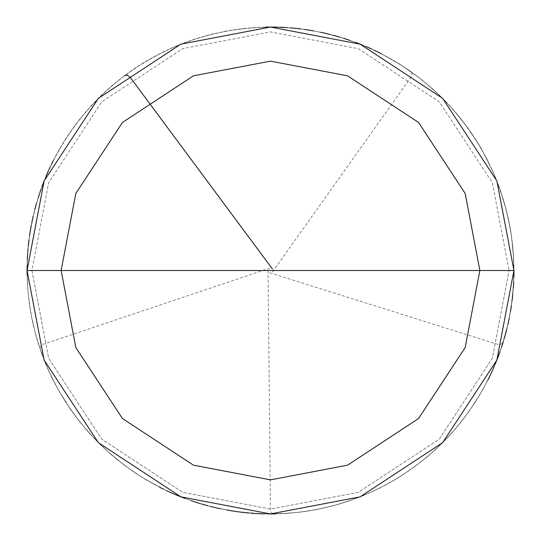 <?xml version="1.0" encoding="UTF-8"?>
<svg xmlns="http://www.w3.org/2000/svg" width="541" height="541" viewBox="0 0 541 541"><rect width="100%" height="100%" fill="white"/><g stroke="black" fill="none" stroke-linecap="round" stroke-linejoin="round"><path stroke-width="0.41" stroke-dasharray="2.71 2.03" d="M270.5 270.5L513.95 270.5L496.854 360.11L442.646 442.646L360.11 496.854L270.5 513.95L180.89 496.854L98.354 442.646L44.146 360.11L27.05 270.5L509.081 270.5L492.33 182.682L439.204 101.796L358.318 48.67L270.5 31.919L182.682 48.67L101.796 101.796L48.67 182.682L31.919 270.5L513.95 270.5L496.854 180.89L442.646 98.354L360.11 44.146L270.5 27.05L180.89 44.146L98.354 98.354L44.146 180.89L27.05 270.5L31.919 270.5L48.67 182.682L101.796 101.796L182.682 48.67L270.5 31.919L358.318 48.67L439.204 101.796L492.33 182.682L509.081 270.5L513.95 270.5L496.854 180.89L442.646 98.354L360.11 44.146L270.5 27.05L180.89 44.146L98.354 98.354L44.146 180.89L27.05 270.5L44.146 180.89L98.354 98.354L180.89 44.146L270.5 27.05L360.11 44.146L442.646 98.354L496.854 180.89L513.95 270.5L496.854 180.89L442.646 98.354L360.11 44.146L270.5 27.05L180.89 44.146L98.354 98.354L44.146 180.89L27.05 270.5L509.081 270.5L492.33 358.318L439.204 439.204L358.318 492.33L270.5 509.081L182.682 492.33L101.796 439.204L48.67 358.318L31.919 270.5L513.95 270.5L496.854 360.11L442.646 442.646L360.11 496.854L270.5 513.95L180.89 496.854L98.354 442.646L44.146 360.11L27.05 270.5L31.919 270.5L48.67 358.318L101.796 439.204L182.682 492.33L270.5 509.081L358.318 492.33L439.204 439.204L492.33 358.318L509.081 270.5L513.95 270.5L496.854 360.11L442.646 442.646L360.11 496.854L270.5 513.95L180.89 496.854L98.354 442.646L44.146 360.11L27.05 270.5L44.146 360.11L98.354 442.646L180.89 496.854L270.5 513.95L360.11 496.854L442.646 442.646L496.854 360.11L513.95 270.5L496.854 180.89L442.646 98.354L360.11 44.146L270.5 27.05L180.89 44.146L98.354 98.354L44.146 180.89L27.05 270.5L513.95 270.5L496.854 180.89L442.646 98.354L360.11 44.146L270.5 27.05L180.89 44.146L98.354 98.354L44.146 180.89L27.05 270.5L44.146 180.89L98.354 98.354L180.89 44.146L270.5 27.05L360.11 44.146L442.646 98.354L496.854 180.89L513.95 270.5L496.854 360.11L442.646 442.646L360.11 496.854L270.5 513.95L180.89 496.854L98.354 442.646L44.146 360.11L27.05 270.5L44.146 180.89L98.354 98.354L180.89 44.146L270.5 27.05L360.11 44.146L442.646 98.354L496.854 180.89L513.95 270.5L496.854 360.11L442.646 442.646L360.11 496.854L270.5 513.95L180.89 496.854L98.354 442.646L44.146 360.11L27.05 270.5L270.5 270.5M27.05 270.5L44.146 360.11L98.354 442.646L180.89 496.854L270.5 513.95L360.11 496.854L442.646 442.646L496.854 360.11L513.95 270.5L496.854 360.11L442.646 442.646L360.11 496.854L270.5 513.95L180.89 496.854L98.354 442.646L44.146 360.11L27.05 270.5M268.065 270.527L270.453 509.081L271.169 512.029L272.813 513.686L287.508 513.355L304.421 511.576L321.171 508.614L337.679 504.496L353.855 499.235L369.625 492.858L384.908 485.392L399.637 476.878L413.73 467.356L427.126 456.875L439.759 445.48L451.566 433.24L460.377 422.866L470.555 409.233L479.752 394.923L487.928 380.012M489.436 376.962L490.903 373.892M492.33 370.801L501.067 348.647L507.6 325.756L511.394 305.699L513.68 281.996L513.639 258.192L511.272 234.496L506.606 211.152L499.681 188.369L491.992 169.461L481.064 148.308L468.121 128.325L453.284 109.701L439.177 94.952L421.223 79.317L401.821 65.508L381.168 53.66M378.132 52.132L359.461 43.889M356.282 42.665L336.894 36.281M333.614 35.375L330.328 34.516M327.021 33.704L313.699 30.911M310.345 30.337L293.479 28.139M290.091 27.841L286.696 27.591M283.301 27.388L262.892 27.172L242.537 28.659L225.712 31.202L205.83 35.794L189.593 40.886L170.645 48.467L152.4 57.617L137.82 66.381L121.191 78.215L108.126 89.109L93.505 103.345L80.122 118.756L69.992 132.423L59.131 149.701L51.212 164.762L43.124 183.5M41.934 186.686L35.713 206.128M34.84 209.414L32.487 219.348M31.791 222.676L30.553 229.37M29.998 232.725L28.626 242.841M28.26 246.223L27.679 253.005M27.456 256.4L27.084 266.598M27.05 270.006L27.611 287.007L29.356 303.927L32.277 320.685L36.362 337.192L41.589 353.381L47.939 369.165L55.371 384.462L63.858 399.211L73.346 413.324L83.801 426.741L97.542 441.835L109.931 453.493L123.105 464.259L136.995 474.078L151.534 482.903L166.655 490.694M169.746 492.121L179.118 496.151M182.283 497.402L191.872 500.905M195.105 501.98L201.604 503.996M204.87 504.936L218.077 508.236L231.44 510.799M234.801 511.319L244.931 512.604M248.319 512.936L255.102 513.463M258.497 513.652L268.701 513.943M272.103 513.943L285.709 513.477L302.635 511.82L316.072 509.649L332.661 505.882L345.713 502.041L361.699 496.225L374.169 490.775L389.297 482.998L400.989 476.026L415.021 466.416L425.74 458.031L435.978 449.064L448.043 437.074L457.071 426.89L465.524 416.218L475.221 402.247M269.77 272.82L497.389 344.272L500.871 344.394L502.927 342.825L508.276 322.747L511.82 302.649L513.666 282.321L513.652 258.51L511.793 238.182L508.242 218.084L503.015 198.358L494.853 175.987L486.149 157.526L475.931 139.855L462.183 120.413L448.935 104.886L431.907 88.251L416.076 75.368L399.217 63.858L381.452 53.802M378.416 52.274L369.172 47.946M366.054 46.587L346.964 39.371M343.724 38.323L324.018 33.008M320.691 32.277L310.662 30.384M307.302 29.85L300.559 28.916M297.185 28.517L293.797 28.166M290.409 27.868L273.415 27.07M270.013 27.05L249.624 27.949L229.377 30.546L209.421 34.834L189.898 40.778L170.936 48.338L152.677 57.461L135.25 68.078L118.77 80.115L103.351 93.498L86.864 110.668L74.117 126.614L62.756 143.568L52.856 161.421L44.484 180.031L37.701 199.284L32.555 219.031M31.858 222.365L30.046 232.414M29.539 235.775L28.659 242.524M28.294 245.905L27.476 256.082M27.3 259.477L27.084 266.28M27.05 269.682L27.591 286.683L29.309 303.609L32.21 320.367L36.274 336.887L41.481 353.084L49.204 371.971L56.832 387.18L65.502 401.814L77.221 418.524L88.027 431.657L99.727 444.005L112.264 455.508L125.566 466.105L139.578 475.749L154.232 484.391L169.455 491.985M172.559 493.378L178.828 496.029M181.986 497.287L191.568 500.797M194.801 501.879L204.566 504.848M207.845 505.747L214.446 507.411M217.759 508.168L237.857 511.752M241.232 512.185L258.179 513.639M261.58 513.788L268.383 513.943M271.785 513.943L288.779 513.26L305.692 511.394L322.422 508.351L338.909 504.144L358.237 497.592L373.878 490.91L389.02 483.154L403.579 474.356L417.49 464.57L430.683 453.831L443.093 442.193L454.663 429.723L465.328 416.475L475.045 402.518L483.769 387.911L492.851 369.631M494.217 366.514L496.814 360.225M498.045 357.053L501.473 347.437M502.528 344.204L505.409 334.412M506.281 331.119L507.884 324.505M508.614 321.185L510.528 311.156M511.076 307.802L512.023 301.06M512.428 297.685L513.355 287.514M513.571 284.12L513.855 277.323M513.923 273.922L513.355 253.519L511.083 233.232L506.288 209.908L500.384 190.371L492.865 171.396L482.119 150.148L471.299 132.849L459.059 116.511M272.481 271.913L410.775 77.512L411.924 74.705L411.802 72.947L410.971 71.676L399.488 64.027L381.743 53.951L366.345 46.709L353.692 41.704L337.51 36.457L321.002 32.345L307.619 29.897M304.252 29.403L300.877 28.95M297.503 28.551L294.115 28.2M290.727 27.889L283.937 27.422M280.542 27.26L277.141 27.138M273.739 27.07L253.337 27.659L233.049 29.944L213.032 33.927L193.421 39.574L174.344 46.844L155.95 55.682L138.361 66.036L121.698 77.823L106.077 90.962L91.618 105.367L78.411 120.927L66.563 137.549L56.142 155.098L47.229 173.458L39.885 192.501L34.157 212.092L30.1 232.096L27.726 252.37L27.064 272.765L28.105 293.148L30.857 313.374L35.287 333.297L41.373 352.779L49.075 371.681L58.327 389.878L69.072 407.231L81.231 423.623L94.722 438.934L109.451 453.067L125.309 465.916L142.188 477.392L159.974 487.414M163.017 488.936L169.164 491.857M172.268 493.25L181.688 497.172M184.866 498.389L191.271 500.695M194.496 501.784L204.255 504.767M207.534 505.666L217.448 508.1M220.775 508.817L227.457 510.116M230.811 510.69L240.914 512.144M244.295 512.537L251.071 513.172M254.466 513.423L271.467 513.95M274.869 513.909L291.856 513.01L308.735 510.927L325.432 507.674L341.858 503.258L357.939 497.706L370.497 492.466L385.753 484.939L400.448 476.371L414.507 466.795L427.863 456.259L440.448 444.817L452.202 432.523L463.076 419.437L473.003 405.628L481.95 391.157L489.855 376.096M491.309 373.02L497.93 357.351M499.12 354.166L501.372 347.741M502.427 344.509L505.328 334.717M506.2 331.43L508.547 321.496M509.237 318.162L510.474 311.474M511.029 308.113L512.395 298.003M512.753 294.615L513.335 287.839M513.551 284.438L513.923 274.24M513.95 270.838L513.585 257.232L512.469 243.666L510.589 230.189L507.188 213.526L503.637 200.386L498.173 184.278L492.993 171.693L487.13 159.412L480.584 147.483L471.475 133.113L463.488 122.097L452.655 108.978L443.343 99.057L433.49 89.664L420.465 78.722L409.517 70.641L395.221 61.424L383.339 54.783L368.002 47.425L355.383 42.326L342.5 37.944L329.395 34.279L312.759 30.742L299.295 28.761L285.743 27.53L268.735 27.057L251.741 27.774L238.209 29.2L224.772 31.385L208.19 35.158L195.132 39.006L182.317 43.584M124.66 75.571L113.995 84.024L103.818 93.059L94.161 102.648L85.059 112.765L74.496 126.1L66.732 137.279L59.611 148.87L53.14 160.846M51.632 163.896L50.164 166.966M48.737 170.057L47.358 173.167M46.019 176.292L43.469 182.601M42.266 185.786L41.102 188.985M39.987 192.197L35.084 208.488L31.324 225.076M30.715 228.424L30.147 231.778M29.633 235.146L28.734 241.888M28.362 245.269L28.031 248.657M27.753 252.052L27.517 255.447M27.327 258.841L27.111 275.849L28.078 292.83L30.228 309.709L33.549 326.392L38.032 342.798L44.903 362.017L51.848 377.544L59.855 392.556L68.896 406.967L78.912 420.709L89.874 433.72L104.176 448.279L116.998 459.458L130.57 469.716L144.819 479.001L159.69 487.265M162.726 488.793L171.97 493.122M175.095 494.474L181.391 497.057M184.569 498.281L194.192 501.683M197.431 502.724L203.95 504.679M207.23 505.585L217.137 508.033M220.464 508.75L233.854 511.177M237.222 511.664L260.938 513.761M264.339 513.869L281.347 513.707L298.307 512.354L315.126 509.825L331.728 506.126L348.032 501.27L363.958 495.299L379.43 488.219L394.369 480.083L408.698 470.92L422.359 460.783L435.275 449.713L447.387 437.77L458.633 425.01L468.966 411.498L480.077 394.375L488.219 379.437M489.72 376.387L491.174 373.31M492.594 370.213L495.292 363.971M496.577 360.82L502.332 344.813M503.346 341.567L504.32 338.301M505.24 335.028L508.479 321.807M509.176 318.48L512.354 298.314M512.719 294.933L513.531 284.762M513.707 281.361L513.916 274.558M513.95 271.156L513.402 254.155L511.664 237.235L508.756 220.471L504.679 203.957L499.465 187.768L493.128 171.984L485.703 156.68L477.23 141.925L467.749 127.804L457.301 114.381L445.946 101.715L433.726 89.88L420.715 78.918L406.974 68.896L392.563 59.862L377.557 51.855M374.487 50.374L371.403 48.947M368.299 47.554L362.024 44.91M358.866 43.652L349.276 40.149M346.051 39.067L339.552 37.045M336.286 36.105L326.399 33.556M323.078 32.798L313.07 30.803M309.716 30.228L296.231 28.416M292.843 28.078L269.053 27.057M265.651 27.097L248.671 28.031L228.437 30.709L211.795 34.232L195.436 38.911L179.45 44.72L163.903 51.625L145.948 61.322L131.646 70.533L118.019 80.717L102.655 94.154L90.753 106.306L79.73 119.257L67.726 135.771L58.813 150.263L50.935 165.336L44.125 180.924M42.901 184.096L39.479 193.712M38.425 196.951L36.463 203.463M35.544 206.743L33.082 216.65M32.352 219.971L31.033 226.645M30.445 229.999L28.957 240.096M28.551 243.477L27.632 253.641M27.422 257.036L27.05 270.642M27.077 274.044L27.435 284.248M269.722 268.194L43.584 344.177L41.542 345.28L40.223 346.882L40.041 348.965L46.086 364.864L51.706 377.26L58.015 389.317L70.634 409.51L78.716 420.458L87.399 430.94L96.65 440.922L106.442 450.369L124.795 465.537L135.926 473.375L147.47 480.577L168.582 491.586M171.68 492.993L174.797 494.352M177.935 495.664L181.093 496.936M184.265 498.166L197.127 502.63M200.373 503.63L210.212 506.369M213.512 507.188L226.828 510.001M230.182 510.589L233.536 511.13M236.904 511.624L240.278 512.07M243.66 512.469L250.436 513.118M253.824 513.375L257.218 513.585M260.62 513.747L277.628 513.849L297.99 512.395L314.815 509.886L331.423 506.207L347.735 501.372L363.667 495.421L379.146 488.361L394.091 480.246L408.435 471.103L422.108 460.979L435.038 449.929L449.49 435.519L460.574 422.616L470.731 408.969L479.914 394.653L488.07 379.721M489.578 376.671L498.903 354.768M500.06 351.562L502.231 345.117M503.252 341.871L506.038 332.052M506.876 328.752L508.412 322.125M509.115 318.791L510.927 308.749M511.441 305.381L513.51 285.08M513.693 281.678L513.882 264.671L512.882 247.69L510.697 230.818L506.525 210.841L500.702 191.277L494.609 175.399L487.421 159.98L479.17 145.103L469.906 130.841L459.667 117.255L446.163 101.945L433.963 90.09L418.281 77.032L404.411 67.185L386.91 56.683L371.694 49.075M368.59 47.682L359.163 43.767M355.985 42.55L349.581 40.25M346.355 39.168L336.59 36.193M333.31 35.293L326.71 33.63M323.396 32.866L313.388 30.857M310.034 30.282L299.93 28.835M296.549 28.45L282.984 27.368M279.582 27.219L262.568 27.178L245.6 28.328L228.748 30.654L208.806 34.996L192.508 39.878L173.465 47.223L158.114 54.546L143.304 62.918L126.364 74.3L113.015 84.849L100.437 96.298L86.445 111.155L75.767 124.396L66.036 138.347L57.312 152.947L48.21 171.22M46.844 174.337L39.581 193.407M38.526 196.647L35.632 206.432M34.759 209.725L33.15 216.339M32.419 219.66L30.499 229.682M29.951 233.043L28.998 239.778M28.592 243.159L27.659 253.323M27.442 256.718L27.077 266.923M27.05 270.324L27.632 287.325L29.397 304.245L32.345 320.996L36.45 337.503L41.704 353.679L48.068 369.456L57.136 387.741L65.846 402.355L75.551 416.32L86.215 429.581L97.772 442.058L110.175 453.703L123.355 464.448L137.258 474.254L151.811 483.059L166.946 490.829M170.036 492.256L179.416 496.273M182.581 497.524L195.402 502.082M198.648 503.103L208.461 505.916"/><path stroke-width="0.81" d="M270.5 270.5L479.867 270.5L465.165 347.565L418.545 418.545L347.565 465.165L270.5 479.867L193.435 465.165L122.455 418.545L75.835 347.565L61.133 270.5L513.95 270.5L496.854 180.89L442.646 98.354L360.11 44.146L270.5 27.05L180.89 44.146L98.354 98.354L44.146 180.89L27.05 270.5L61.133 270.5L75.835 193.435L122.455 122.455L193.435 75.835L270.5 61.133L347.565 75.835L418.545 122.455L465.165 193.435L479.867 270.5L465.165 193.435L418.545 122.455L347.565 75.835L270.5 61.133L193.435 75.835L122.455 122.455L75.835 193.435L61.133 270.5L270.5 270.5M513.95 270.5L496.854 180.89L442.646 98.354L360.11 44.146L270.5 27.05L180.89 44.146L98.354 98.354L44.146 180.89L27.05 270.5L61.133 270.5L75.835 347.565L122.455 418.545L193.435 465.165L270.5 479.867L347.565 465.165L418.545 418.545L465.165 347.565L479.867 270.5L513.95 270.5L496.854 360.11L442.646 442.646L360.11 496.854L270.5 513.95L180.89 496.854L98.354 442.646L44.146 360.11L27.05 270.5L44.146 360.11L98.354 442.646L180.89 496.854L270.5 513.95L360.11 496.854L442.646 442.646L496.854 360.11L513.95 270.5M487.928 380.012L489.436 376.962M490.903 373.892L492.33 370.801M381.168 53.66L378.132 52.132M359.461 43.889L356.282 42.665M336.894 36.281L333.614 35.375M330.328 34.516L327.021 33.704M313.699 30.911L310.345 30.337M293.479 28.139L290.091 27.841M286.696 27.591L283.301 27.388M43.124 183.5L41.934 186.686M35.713 206.128L34.84 209.414M32.487 219.348L31.791 222.676M30.553 229.37L29.998 232.725M28.626 242.841L28.26 246.223M27.679 253.005L27.456 256.4M27.084 266.598L27.05 270.006M166.655 490.694L169.746 492.121M179.118 496.151L182.283 497.402M191.872 500.905L195.105 501.98M201.604 503.996L204.87 504.936M231.44 510.799L234.801 511.319M244.931 512.604L248.319 512.936M255.102 513.463L258.497 513.652M268.701 513.943L272.103 513.943M381.452 53.802L378.416 52.274M369.172 47.946L366.054 46.587M346.964 39.371L343.724 38.323M324.018 33.008L320.691 32.277M310.662 30.384L307.302 29.85M300.559 28.916L297.185 28.517M293.797 28.166L290.409 27.868M273.415 27.07L270.013 27.05M32.555 219.031L31.858 222.365M30.046 232.414L29.539 235.775M28.659 242.524L28.294 245.905M27.476 256.082L27.3 259.477M27.084 266.28L27.05 269.682M169.455 491.985L172.559 493.378M178.828 496.029L181.986 497.287M191.568 500.797L194.801 501.879M204.566 504.848L207.845 505.747M214.446 507.411L217.759 508.168M237.857 511.752L241.232 512.185M258.179 513.639L261.58 513.788M268.383 513.943L271.785 513.943M492.851 369.631L494.217 366.514M496.814 360.225L498.045 357.053M501.473 347.437L502.528 344.204M505.409 334.412L506.281 331.119M507.884 324.505L508.614 321.185M510.528 311.156L511.076 307.802M512.023 301.06L512.428 297.685M513.355 287.514L513.571 284.12M513.855 277.323L513.923 273.922M307.619 29.897L304.252 29.403M300.877 28.95L297.503 28.551M294.115 28.2L290.727 27.889M283.937 27.422L280.542 27.26M277.141 27.138L273.739 27.07M159.974 487.414L163.017 488.936M169.164 491.857L172.268 493.25M181.688 497.172L184.866 498.389M191.271 500.695L194.496 501.784M204.255 504.767L207.534 505.666M217.448 508.1L220.775 508.817M227.457 510.116L230.811 510.69M240.914 512.144L244.295 512.537M251.071 513.172L254.466 513.423M271.467 513.95L274.869 513.909M489.855 376.096L491.309 373.02M497.93 357.351L499.12 354.166M501.372 347.741L502.427 344.509M505.328 334.717L506.2 331.43M508.547 321.496L509.237 318.162M510.474 311.474L511.029 308.113M512.395 298.003L512.753 294.615M513.335 287.839L513.551 284.438M513.923 274.24L513.95 270.838M272.454 269.046L130.307 77.458L127.345 75.24L124.66 75.571M53.14 160.846L51.632 163.896M50.164 166.966L48.737 170.057M47.358 173.167L46.019 176.292M43.469 182.601L42.266 185.786M41.102 188.985L39.987 192.197M31.324 225.076L30.715 228.424M30.147 231.778L29.633 235.146M28.734 241.888L28.362 245.269M28.031 248.657L27.753 252.052M27.517 255.447L27.327 258.841M159.69 487.265L162.726 488.793M171.97 493.122L175.095 494.474M181.391 497.057L184.569 498.281M194.192 501.683L197.431 502.724M203.95 504.679L207.23 505.585M217.137 508.033L220.464 508.75M233.854 511.177L237.222 511.664M260.938 513.761L264.339 513.869M488.219 379.437L489.72 376.387M491.174 373.31L492.594 370.213M495.292 363.971L496.577 360.82M502.332 344.813L503.346 341.567M504.32 338.301L505.24 335.028M508.479 321.807L509.176 318.48M512.354 298.314L512.719 294.933M513.531 284.762L513.707 281.361M513.916 274.558L513.95 271.156M377.557 51.855L374.487 50.374M371.403 48.947L368.299 47.554M362.024 44.91L358.866 43.652M349.276 40.149L346.051 39.067M339.552 37.045L336.286 36.105M326.399 33.556L323.078 32.798M313.07 30.803L309.716 30.228M296.231 28.416L292.843 28.078M269.053 27.057L265.651 27.097M44.125 180.924L42.901 184.096M39.479 193.712L38.425 196.951M36.463 203.463L35.544 206.743M33.082 216.65L32.352 219.971M31.033 226.645L30.445 229.999M28.957 240.096L28.551 243.477M27.632 253.641L27.422 257.036M27.05 270.642L27.077 274.044M168.582 491.586L171.68 492.993M174.797 494.352L177.935 495.664M181.093 496.936L184.265 498.166M197.127 502.63L200.373 503.63M210.212 506.369L213.512 507.188M226.828 510.001L230.182 510.589M233.536 511.13L236.904 511.624M240.278 512.07L243.66 512.469M250.436 513.118L253.824 513.375M257.218 513.585L260.62 513.747M488.07 379.721L489.578 376.671M498.903 354.768L500.06 351.562M502.231 345.117L503.252 341.871M506.038 332.052L506.876 328.752M508.412 322.125L509.115 318.791M510.927 308.749L511.441 305.381M513.51 285.08L513.693 281.678M371.694 49.075L368.59 47.682M359.163 43.767L355.985 42.55M349.581 40.25L346.355 39.168M336.59 36.193L333.31 35.293M326.71 33.63L323.396 32.866M313.388 30.857L310.034 30.282M299.93 28.835L296.549 28.45M282.984 27.368L279.582 27.219M48.21 171.22L46.844 174.337M39.581 193.407L38.526 196.647M35.632 206.432L34.759 209.725M33.15 216.339L32.419 219.66M30.499 229.682L29.951 233.043M28.998 239.778L28.592 243.159M27.659 253.323L27.442 256.718M27.077 266.923L27.05 270.324M166.946 490.829L170.036 492.256M179.416 496.273L182.581 497.524M195.402 502.082L198.648 503.103"/></g></svg>
